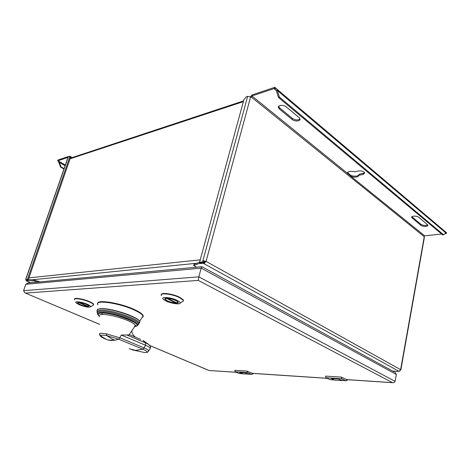 <?xml version="1.0" encoding="UTF-8"?>
<svg xmlns="http://www.w3.org/2000/svg" width="470" height="470" viewBox="0 0 470 470"><rect width="100%" height="100%" fill="white"/><g stroke="black" fill="none" stroke-linecap="round" stroke-linejoin="round"><path stroke-width="0.7" d="M204.403 262.354L203.78 261.584M35.744 280.525L39.339 281.653L39.269 281.971M39.921 281.906L39.339 281.653M241.139 372.54L242.855 373.838L251.321 374.255L247.49 372.569L235.27 371.764L239.095 373.427L242.444 373.756M333.6 379.666L334.558 380.089L341.907 380.588L338.594 379.008L331.244 378.52L333.6 379.666L332.842 378.626M253.659 373.462L251.873 374.396L248.019 374.032M249.024 374.202L248.56 374.232M241.897 373.462L239.536 372.434L245.24 372.81L247.602 373.85M395.088 381.346C395.029 382.169 394.201 382.621 392.615 382.703L198.293 280.414L198.828 276.842L201.195 268.135L396.322 374.443L395.088 381.346L198.828 276.842L23.57 290.666L25.774 284.297L27.918 283.04L201.93 266.696M25.774 284.297L201.195 268.135L201.812 266.631L394.459 372.034M396.322 374.443L395.288 372.481M347.935 379.731L346.173 380.812L345.632 380.659L341.819 378.779L341.302 377.11L346.825 379.654M247.49 372.569L246.985 371.1L252.537 373.386M246.985 371.1L234.765 370.319L235.27 371.764M341.302 377.11L325.54 376.106L326.057 377.739L329.881 379.59L334.147 379.995M183.394 300.859L183.282 299.848L179.746 297.287C173.113 293.85 160.875 292.17 161.322 294.702M93.565 304.913L93.548 304.249C93.072 303.514 91.721 302.645 89.5 301.646C83.507 298.914 74.096 297.357 74.56 299.155M142.157 317.426C143.268 316.933 143.532 316.187 142.939 315.182C141.917 313.578 139.091 311.71 134.473 309.577C120.637 303.038 97.126 299.202 97.772 303.432M251.873 374.396L251.321 374.255M341.819 378.779L326.057 377.739M346.173 380.812L340.956 380.165M342.366 380.553L341.907 380.588M150.159 345.697L208.915 370.483L236.416 372.264M23.57 290.666L24.81 292.822L99.628 324.335M161.416 295.712C158.93 292.463 172.267 293.85 179.64 297.669L183.177 300.23L183.371 301.035L181.955 301.94M165.934 300.929L163.719 299.601C159.377 296.406 170.663 297.046 177.272 300.436C179.334 301.47 180.316 302.339 180.221 303.044C180.098 304.83 170.974 303.461 165.934 300.929M175.962 300.495C171.503 298.209 163.472 297.351 164.97 299.296L167.197 300.876C171.638 303.121 179.593 303.99 178.13 302.04L175.962 300.495M167.291 298.338C172.096 298.844 175.58 300.054 177.748 301.963L176.785 302.962L167.332 298.203M166.315 298.203L175.751 303.003L175.886 302.521M175.751 303.003C170.968 302.486 167.502 301.282 165.352 299.378L166.263 298.385M74.577 299.819C72.915 297.586 82.92 299.014 89.394 301.975C91.621 302.974 92.972 303.837 93.448 304.578L93.548 305.077L92.666 305.606M79.177 304.695L76.334 303.103C73.396 300.847 81.786 301.746 87.485 304.337C89.741 305.347 90.828 306.152 90.757 306.745C89.088 307.662 85.229 306.981 79.177 304.695M86.527 304.378C81.087 302.386 78.108 301.946 77.585 303.062L80.106 304.654C85.511 306.628 88.478 307.063 89 305.947L86.527 304.378M79.16 302.533C83.454 303.091 86.621 304.202 88.665 305.864L88.148 306.452L79.195 302.421M78.461 302.41L87.391 306.481L87.49 306.164M87.391 306.481C83.114 305.917 79.959 304.807 77.92 303.15L78.408 302.568M97.919 304.907C93.618 299.378 119.028 302.815 134.332 310.053C138.956 312.186 141.775 314.048 142.804 315.646L143.033 316.116L141.793 317.973M149.824 349.128L150.4 348.247C149.959 347.447 148.314 346.443 145.471 345.233L145.594 342.924L126.777 334.969L121.248 335.057L119.903 337.807L144.167 347.906L145.471 345.233L121.248 335.057M126.777 334.969L128.962 334.969L129.55 334.699L129.285 334.481M106.103 333.794L107.043 335.733C103.136 335.016 100.915 334.981 100.374 335.633L99.44 333.718C100.181 333.142 102.401 333.171 106.103 333.794L119.903 337.807L118.616 339.164L114.956 340.245L108.141 340.039C106.308 339.44 103.723 337.971 100.374 335.633C100.145 336.367 101.737 337.454 105.151 338.876L108.141 340.039L111.361 340.474L114.85 340.198C113.059 339.616 110.456 338.13 107.043 335.733L118.616 339.164L142.892 349.216L144.167 347.906C146.834 349.034 148.385 349.968 148.802 350.702L148.361 351.484M131.729 330.815C132.017 333.383 133.257 335.51 135.442 337.202M143.891 352.477L144.56 352.524C148.367 352.153 146.975 352.894 148.802 350.702L150.4 348.247C150.8 346.837 150.218 345.562 148.649 344.434L142.992 340.403L145.594 342.924L148.649 344.434L150.253 346.173M205.067 261.684L204.52 262.307M200.332 263.576L200.543 262.806L203.528 262.507L203.663 262.013L204.309 262.372L205.149 261.467L202.922 260.633L206.066 261.373L203.962 263.635L203.351 263.294L200.155 263.594L199.474 263.347L199.738 262.366M199.597 262.172L194.045 264.334L193.705 265.574L196.56 267.125M193.705 265.574L199.474 263.347M199.909 262.46L199.674 263.323M200.396 262.724L200.155 263.594M200.578 262.8L200.367 263.594M203.692 262.031L203.351 263.294M204.309 262.372L203.962 263.635L398.819 371.253L400.493 370.096M446.265 232.521L443.615 234.806L279.392 97.09L277.429 90.581L276.413 88.713L274.874 87.285L274.58 88.407L251.932 95.974L251.015 97.325L250.592 96.985L206.066 261.373L205.149 261.467M250.592 96.985L247.655 96.35L246.321 96.796L243.924 99.575L199.68 261.878M199.533 261.802L199.574 262.272L202.558 261.966L247.655 96.35M200.543 262.806L199.574 262.272M203.528 262.507L202.558 261.966M203.663 262.013L203.892 261.173M424.351 237.562L423.993 236.486L424.686 235.828L441.653 234.037M274.874 87.285L252.226 94.881L250.351 96.814M359.186 174.405C358.257 176.08 355.866 176.555 352.001 175.833L350.973 175.527L347.43 172.519M446.101 232.38L446.5 232.621L446.347 233.537L445.995 232.997M445.108 233.672L446.347 233.537M443.615 234.806L442.687 234.906L278.416 97.402L279.392 97.09M445.954 233.026L277.429 90.581L276.454 90.898L278.416 97.402M275.673 88.06L275.238 88.965L274.58 88.407M274.909 89.183L276.454 90.898M275.49 88.002L275.355 88.519M364.773 172.843L359.215 174.27L359.004 175.257L363.193 174.464L364.802 172.931C363.78 171.368 361.818 170.704 358.927 170.933L354.738 171.75C350.685 170.886 348.153 171.321 347.142 173.048L351.037 176.415L350.973 175.527M299.995 118.928C297.921 120.402 295.372 120.22 292.346 118.381L279.715 107.971L278.639 106.361M427.747 224.848C425.65 225.835 423.347 225.641 420.844 224.261L411.931 216.764M352.001 175.833L351.789 176.814C355.802 177.548 358.211 177.031 359.004 175.257M351.037 176.415L424.686 235.828M347.471 172.69L347.536 173.583M292.076 119.445L279.438 109.052L278.393 107.612C277.488 105.051 283.668 104.516 286.371 106.948L299.008 117.477L299.966 118.798C300.841 121.301 294.696 121.783 292.076 119.445L292.346 118.381M420.679 225.177L411.697 217.54C410.95 215.783 417.007 215.613 418.905 217.357L427.818 225.013C428.534 226.728 422.524 226.857 420.679 225.177L420.844 224.261M392.532 370.977L396.345 371.447L398.819 371.253M399.899 370.877L399.477 371.136M37.071 282.176L34.516 281.054L34.833 280.12L27.43 279.397L69.584 157.562L69.584 156.287L70.236 156.669M27.965 279.574L27.648 280.502L34.516 281.054M27.648 280.502L27.971 280.702L26.555 280.984M69.395 156.199L70.012 156.539M68.244 156.586L57.916 160.047L57.634 160.858L58.35 161.157M67.98 157.403L57.634 160.858M58.474 161.392L60.548 167.044L61.024 166.891L59.314 162.467L58.844 162.626M58.35 161.233L59.314 162.467L65.077 165.781M61.024 166.891L64.085 168.642M60.548 167.044L63.961 168.994M69.584 156.287L68.191 156.798L25.821 278.986M25.868 279.245L25.627 279.932L27.43 279.397M39.081 281.988L34.833 280.12M27.536 280.514L27.859 279.585M26.32 280.884L26.52 280.302M27.654 280.185L25.627 279.932M27.213 279.767L27.718 279.991M27.842 279.632L27.336 279.409M28.347 279.609L70.359 158.014L70.359 156.745M135.078 326.462C145.665 325.211 114.269 312.415 101.708 313.085L102.413 314.459C99.329 314.583 98.394 315.376 99.599 316.839M70.095 158.795L243.354 101.643M200.067 259.851L28.952 277.858M196.807 263.259L31.508 279.856M239.095 373.427L242.162 373.632M346.243 379.56L391.939 382.598M150.124 345.638L208.892 370.436M198.293 280.414L25.533 293.08M251.949 373.292L327.202 378.297M341.367 380.371L345.632 380.659M329.881 379.59L333.87 379.86M139.196 323.096L139.919 321.979M139.613 321.198C137.569 316.698 111.032 307.962 101.191 308.643M139.008 323.554L139.954 321.927C139.332 317.608 111.308 308.114 100.944 308.837C97.725 308.984 96.485 309.771 97.231 311.205M97.231 312.491C96.52 311.105 97.742 310.347 100.891 310.206C111.067 309.53 138.579 318.83 139.208 323.049L138.016 324.729M135.078 325.781L135.877 325.728M137.534 325.393L138.621 324.224C139.655 320.393 111.431 310.564 100.974 311.24C97.707 311.387 96.562 312.203 97.537 313.696M99.123 316.075L98.588 315.517C96.585 313.596 97.46 312.544 101.209 312.362C111.355 311.728 138.721 321.245 137.757 324.94L136.799 326.033M99.117 316.046C97.278 314.236 98.142 313.249 101.708 313.085M134.385 326.82L135.307 325.44C134.731 324.177 132.381 322.626 128.257 320.781C120.514 317.315 107.93 314.242 102.413 314.459M129.215 348.705L135.56 350.379L142.892 349.216C147.809 351.425 148.361 352.529 144.56 352.524L132.011 349.821M129.55 334.699L140.665 339.416M206.066 261.373L400.622 369.661L424.187 237.039M423.993 236.486L251.127 96.902M363.193 174.464L363.398 173.465M251.932 95.974L347.142 173.048M276.213 90.551L274.592 89.183M279.715 107.971L279.438 109.052M412.372 217.287L412.202 218.215M71.088 157.955L70.477 157.597M26.866 281.119L30.691 282.781M58.544 161.093L65.342 165.005M68.426 156.475L25.968 278.957M70.359 158.014L69.584 157.562M392.615 382.703L346.378 379.625M327.337 378.362L252.09 373.356M99.628 324.376L25.169 292.969M208.915 370.483L236.557 372.322M183.177 300.23L183.282 299.848M180.221 303.044L183.371 301.035M164.97 299.296L165.211 298.438M93.448 304.578L93.548 304.249M90.757 306.745L93.548 305.077M77.585 303.062L77.75 302.545M142.804 315.646L142.939 315.182M97.219 309.865C97.267 309.289 98.565 308.878 101.132 308.631C108.599 308.296 125.948 312.885 134.59 317.491C139.508 320.358 138.738 320.252 139.749 321.427L139.954 321.927L137.757 324.94C137.957 325.522 137.023 326.062 134.949 326.556M128.962 334.969L135.472 325.446C136.241 325.569 135.965 325.898 134.649 326.427M99.675 334.775L100.404 336.079M143.033 316.116L139.631 321.221M276.413 88.713L446.341 232.579M347.336 172.637L347.506 173.142M278.675 106.531L278.393 107.612M411.814 216.887L411.697 217.54M424.392 237.309L400.857 369.855M243.56 100.897L70.288 158.22M30.603 282.787L26.743 281.113M69.889 156.199L72.233 157.579"/></g></svg>

